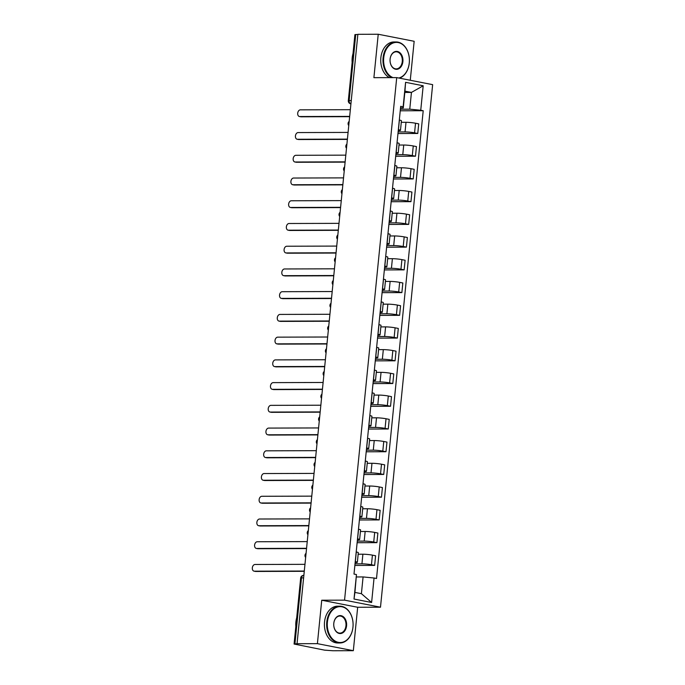 <?xml version="1.0" encoding="UTF-8"?>
<svg xmlns="http://www.w3.org/2000/svg" width="685" height="685" viewBox="0 0 685 685"><rect width="100%" height="100%" fill="white"/><g stroke="black" fill="none" stroke-linecap="round" stroke-linejoin="round"><path stroke-width="1.03" d="M410.272 80.265L414.16 41.288L378.231 34.25L357.87 34.31L297.042 643.712L317.403 643.652L353.332 650.69L357.673 607.27L380.492 607.201L432.646 84.649L396.718 77.611L344.555 600.154L321.736 600.223L317.403 643.652M353.332 650.69L332.97 650.75L324.613 650.151L294.079 644.046L300.672 578.029L301.503 577.909L294.918 643.926L294.079 644.046M378.231 34.25L373.899 77.67L396.718 77.611M351.259 100.532L348.322 100.652L354.907 34.644L355.746 34.524L349.153 100.532A2.946 2.115 89.8 0 0 350.925 103.855L350.686 103.837A2.946 2.029 -78.9 0 0 350.925 103.863M357.844 34.515L355.746 34.524M294.918 643.926L297.042 643.712M355.018 563.849L361.937 563.832A6.773 0.668 5.7 0 1 371.458 564.757L374.652 565.382L375.611 555.766L372.417 555.141A6.773 0.668 -174.3 0 0 362.896 554.208L358.161 554.225M357.356 562.282L358.315 552.667A6.773 0.668 -174.3 0 0 356.286 551.982L355.327 561.597A6.773 0.668 5.7 0 1 357.356 562.282A6.773 0.668 5.7 0 1 355.438 562.556L355.147 562.556M354.856 565.442L374.652 565.382M357.287 541.116L364.206 541.099A6.773 0.668 5.7 0 1 373.727 542.023L376.921 542.648L377.88 533.033L374.686 532.408A6.773 0.668 -174.3 0 0 365.165 531.474L360.43 531.491M357.51 538.847L357.596 538.864A6.773 0.668 5.7 0 1 359.625 539.549A6.773 0.668 5.7 0 1 357.707 539.823L357.416 539.823M357.125 542.708L376.921 542.648M359.625 539.549L360.584 529.933A6.773 0.668 -174.3 0 0 358.555 529.248L358.469 529.231M359.556 518.382L366.475 518.365A6.773 0.668 5.7 0 1 375.996 519.29L379.19 519.924L380.149 510.299L376.955 509.674A6.773 0.668 -174.3 0 0 367.434 508.749L362.699 508.758M359.779 516.113L359.865 516.13A6.773 0.668 5.7 0 1 361.894 516.815A6.773 0.668 5.7 0 1 359.976 517.089L359.685 517.089M359.394 519.975L379.19 519.924M361.894 516.815L362.853 507.2A6.773 0.668 -174.3 0 0 360.824 506.515L360.738 506.498M361.826 495.649L368.744 495.632A6.773 0.668 5.7 0 1 378.266 496.565L381.459 497.19L382.418 487.566L379.225 486.941A6.773 0.668 -174.3 0 0 369.703 486.016L364.968 486.025M362.048 493.38L362.134 493.397A6.773 0.668 5.7 0 1 364.163 494.09A6.773 0.668 5.7 0 1 362.245 494.356L361.954 494.356M361.663 497.241L381.459 497.19M364.163 494.09L365.122 484.466A6.773 0.668 -174.3 0 0 363.093 483.781L363.007 483.764M364.095 472.915L371.013 472.898A6.773 0.668 5.7 0 1 380.535 473.832L383.728 474.457L384.687 464.841L381.494 464.216A6.773 0.668 -174.3 0 0 371.972 463.283L367.237 463.291M364.317 470.655L364.403 470.672A6.773 0.668 5.7 0 1 366.432 471.357A6.773 0.668 5.7 0 1 364.514 471.622L364.223 471.631M363.932 474.517L383.728 474.457M366.432 471.357L367.391 461.733A6.773 0.668 -174.3 0 0 365.362 461.048L365.276 461.031M366.364 450.191L373.282 450.165A6.773 0.668 5.7 0 1 382.804 451.098L385.998 451.723L386.957 442.108L383.763 441.483A6.773 0.668 -174.3 0 0 374.241 440.549L369.506 440.566M366.586 447.921L366.672 447.939A6.773 0.668 5.7 0 1 368.701 448.624A6.773 0.668 5.7 0 1 366.783 448.898L366.492 448.898M366.201 451.783L385.998 451.723M368.701 448.624L369.66 439.008A6.773 0.668 -174.3 0 0 367.631 438.314L367.545 438.306M368.633 427.457L375.551 427.431A6.773 0.668 5.7 0 1 385.073 428.365L388.267 428.99L389.226 419.374L386.032 418.749A6.773 0.668 -174.3 0 0 376.51 417.816L371.775 417.833M368.855 425.188L368.941 425.205A6.773 0.668 5.7 0 1 370.97 425.89A6.773 0.668 5.7 0 1 369.052 426.164L368.761 426.164M368.47 429.05L388.267 428.99M370.97 425.89L371.929 416.274A6.773 0.668 -174.3 0 0 369.9 415.589L369.814 415.572M370.902 404.724L377.82 404.698A6.773 0.668 5.7 0 1 387.342 405.631L390.536 406.256L391.495 396.641L388.301 396.016A6.773 0.668 -174.3 0 0 378.779 395.082L374.044 395.099M371.124 402.455L371.21 402.472A6.773 0.668 5.7 0 1 373.239 403.157A6.773 0.668 5.7 0 1 371.321 403.431L371.03 403.431M370.739 406.316L390.536 406.256M373.239 403.157L374.198 393.541A6.773 0.668 -174.3 0 0 372.169 392.856L372.083 392.839M373.171 381.99L380.089 381.973A6.773 0.668 5.7 0 1 389.611 382.898L392.805 383.523L393.764 373.907L390.57 373.282A6.773 0.668 -174.3 0 0 381.048 372.349L376.313 372.366M373.393 379.721L373.479 379.738A6.773 0.668 5.7 0 1 375.508 380.423A6.773 0.668 5.7 0 1 373.59 380.697L373.299 380.697M373.008 383.583L392.805 383.523M375.508 380.423L376.467 370.808A6.773 0.668 -174.3 0 0 374.438 370.123L374.352 370.106M375.44 359.257L382.358 359.24A6.773 0.668 5.7 0 1 391.88 360.164L395.074 360.798L396.033 351.174L392.839 350.549A6.773 0.668 -174.3 0 0 383.317 349.624L378.582 349.633M375.663 356.988L375.748 357.005A6.773 0.668 5.7 0 1 377.777 357.69A6.773 0.668 5.7 0 1 375.859 357.964L375.568 357.964M375.277 360.849L395.074 360.798M377.777 357.69L378.736 348.074A6.773 0.668 -174.3 0 0 376.707 347.389L376.622 347.372M377.709 336.523L384.627 336.506A6.773 0.668 5.7 0 1 394.149 337.44L397.343 338.065L398.302 328.44L395.108 327.815A6.773 0.668 -174.3 0 0 385.587 326.891L380.851 326.899M377.932 334.254L378.017 334.271A6.773 0.668 5.7 0 1 380.047 334.956A6.773 0.668 5.7 0 1 378.129 335.23L377.837 335.23M377.546 338.116L397.343 338.065M380.047 334.956L381.006 325.341A6.773 0.668 -174.3 0 0 378.976 324.656L378.891 324.639M379.978 313.79L386.897 313.773A6.773 0.668 5.7 0 1 396.418 314.706L399.612 315.331L400.571 305.716L397.377 305.082A6.773 0.668 -174.3 0 0 387.856 304.157L383.12 304.166M380.201 311.529L380.286 311.538A6.773 0.668 5.7 0 1 382.316 312.232A6.773 0.668 5.7 0 1 380.398 312.497L380.106 312.497M379.815 315.391L399.612 315.331M382.316 312.232L383.275 302.607A6.773 0.668 -174.3 0 0 381.245 301.922L381.16 301.905M382.247 291.065L389.166 291.039A6.773 0.668 5.7 0 1 398.687 291.973L401.881 292.598L402.84 282.982L399.646 282.357A6.773 0.668 -174.3 0 0 390.125 281.424L385.39 281.441M382.47 288.796L382.555 288.813A6.773 0.668 5.7 0 1 384.585 289.498A6.773 0.668 5.7 0 1 382.667 289.772L382.376 289.772M382.084 292.658L401.881 292.598M384.585 289.498L385.544 279.882A6.773 0.668 -174.3 0 0 383.514 279.189L383.429 279.172M384.516 268.332L391.435 268.306A6.773 0.668 5.7 0 1 400.956 269.239L404.15 269.864L405.109 260.249L401.915 259.624A6.773 0.668 -174.3 0 0 392.394 258.69L387.659 258.707M384.739 266.063L384.824 266.08A6.773 0.668 5.7 0 1 386.854 266.765A6.773 0.668 5.7 0 1 384.936 267.039L384.645 267.039M384.353 269.924L404.15 269.864M386.854 266.765L387.813 257.149A6.773 0.668 -174.3 0 0 385.783 256.464L385.698 256.447M386.785 245.598L393.704 245.572A6.773 0.668 5.7 0 1 403.225 246.506L406.419 247.131L407.378 237.515L404.184 236.89A6.773 0.668 -174.3 0 0 394.663 235.957L389.928 235.974M387.008 243.329L387.093 243.346A6.773 0.668 5.7 0 1 389.123 244.031A6.773 0.668 5.7 0 1 387.205 244.305L386.914 244.305M386.623 247.191L406.419 247.131M389.123 244.031L390.082 234.416A6.773 0.668 -174.3 0 0 388.052 233.731L387.967 233.713M389.054 222.865L395.973 222.848A6.773 0.668 5.7 0 1 405.494 223.772L408.688 224.397L409.647 214.782L406.453 214.157A6.773 0.668 -174.3 0 0 396.932 213.223L392.197 213.24M389.277 220.596L389.363 220.613A6.773 0.668 5.7 0 1 391.392 221.298A6.773 0.668 5.7 0 1 389.474 221.572L389.183 221.572M388.892 224.457L408.688 224.397M391.392 221.298L392.351 211.682A6.773 0.668 -174.3 0 0 390.322 210.997L390.236 210.98M391.323 200.131L398.242 200.114A6.773 0.668 5.7 0 1 407.763 201.039L410.957 201.664L411.916 192.048L408.722 191.423A6.773 0.668 -174.3 0 0 399.201 190.49L394.466 190.507M391.546 197.862L391.632 197.879A6.773 0.668 5.7 0 1 393.661 198.564A6.773 0.668 5.7 0 1 391.743 198.838L391.452 198.838M391.161 201.724L410.957 201.664M393.661 198.564L394.62 188.949A6.773 0.668 -174.3 0 0 392.591 188.264L392.505 188.247M393.592 177.398L400.511 177.381A6.773 0.668 5.7 0 1 410.032 178.305L413.226 178.939L414.185 169.315L410.991 168.69A6.773 0.668 -174.3 0 0 401.47 167.765L396.735 167.774M393.815 175.129L393.901 175.146A6.773 0.668 5.7 0 1 395.93 175.831A6.773 0.668 5.7 0 1 394.012 176.105L393.721 176.105M393.43 178.99L413.226 178.939M395.93 175.831L396.889 166.215A6.773 0.668 -174.3 0 0 394.86 165.53L394.774 165.513M395.861 154.664L402.78 154.647A6.773 0.668 5.7 0 1 412.301 155.581L415.495 156.206L416.454 146.59L413.26 145.956A6.773 0.668 -174.3 0 0 403.739 145.032L399.004 145.04M396.084 152.404L396.17 152.412A6.773 0.668 5.7 0 1 398.199 153.106A6.773 0.668 5.7 0 1 396.281 153.371L395.99 153.371M395.699 156.266L415.495 156.206M398.199 153.106L399.158 143.482A6.773 0.668 -174.3 0 0 397.129 142.797L397.043 142.78M398.131 131.931L405.049 131.914A6.773 0.668 5.7 0 1 414.571 132.847L417.764 133.472L418.723 123.857L415.53 123.231A6.773 0.668 -174.3 0 0 406.008 122.298L401.273 122.315M398.353 129.671L398.439 129.688A6.773 0.668 5.7 0 1 400.468 130.373A6.773 0.668 5.7 0 1 398.55 130.638L398.259 130.647M397.968 133.532L417.764 133.472M400.468 130.373L401.427 120.757A6.773 0.668 -174.3 0 0 399.398 120.063L399.312 120.046M363.084 576.933L374.053 578.012L371.612 602.492L354.017 599.041L356.457 574.561L354.916 592.422L361.406 593.689L363.084 576.933L356.457 576.958M404.818 92.441L411.445 92.415L404.946 91.148L403.277 107.905L403.148 106.8L400.682 106.321L353.999 574.073L356.457 574.561M403.148 106.8L405.589 82.32L423.193 85.771L420.744 110.251L409.767 109.172L411.445 92.415L423.193 85.771M374.053 578.012L376.519 578.491L423.21 110.73L420.744 110.251M380.492 607.201L344.555 600.154M357.673 607.27L321.736 600.223M400.4 109.206L409.767 109.172M403.277 107.905L400.528 107.913M400.237 110.799L423.21 110.73M371.612 602.492L361.406 593.689M354.017 599.041L354.916 592.422M404.946 91.148L405.589 82.32M304.268 571.307L255.71 571.453A3.382 2.329 101.1 0 1 255.394 571.418L254.032 571.153A3.382 2.329 -78.9 0 0 254.349 571.187L304.294 571.042M304.962 564.337L255.017 564.483A3.382 2.329 -78.9 0 0 252.354 567.617A3.382 2.329 -78.9 0 0 254.032 571.153M306.537 548.574L257.98 548.719A3.382 2.329 101.1 0 1 257.663 548.694L256.301 548.42A3.382 2.329 -78.9 0 0 256.618 548.454L306.563 548.308M307.231 541.604L257.286 541.749A3.382 2.329 -78.9 0 0 254.623 544.883A3.382 2.329 -78.9 0 0 256.301 548.42M308.807 525.849L260.249 525.986A3.382 2.329 101.1 0 1 259.932 525.96L258.57 525.695A3.382 2.329 -78.9 0 0 258.887 525.72L308.832 525.575M309.5 518.87L259.555 519.016A3.382 2.329 -78.9 0 0 256.892 522.15A3.382 2.329 -78.9 0 0 258.57 525.695M352.963 627.083A17.956 12.904 89.8 0 0 341.961 606.799A17.956 12.904 89.8 0 0 327.404 622.074A17.956 12.904 89.8 0 0 338.407 642.35A17.956 12.904 89.8 0 0 352.963 627.083M326.779 622.014A18.392 13.22 -90.2 0 1 339.82 606.182A18.392 13.22 -90.2 0 1 352.972 627.143A18.392 13.22 -90.2 0 1 339.931 642.975A18.392 13.22 -90.2 0 1 326.779 622.014M346.576 625.825A8.973 6.448 -90.2 0 1 339.298 633.462A8.973 6.448 -90.2 0 1 333.792 623.324A8.973 6.448 -90.2 0 1 341.07 615.687A8.973 6.448 -90.2 0 1 346.576 625.825M333.8 623.384A8.537 6.131 89.8 0 0 339.897 633.111A8.537 6.131 89.8 0 0 345.951 625.765A8.537 6.131 89.8 0 0 339.854 616.038A8.537 6.131 89.8 0 0 333.8 623.384M295.826 626.578A18.392 13.22 -90.2 0 1 295.877 622.1A18.392 13.22 -90.2 0 1 296.708 617.784M339.931 642.975L337.679 642.975A18.392 13.22 -90.2 0 1 324.527 622.014A18.392 13.22 -90.2 0 1 337.568 606.191L339.82 606.182M398.816 78.022A17.956 12.904 89.8 0 0 409.279 62.857A17.956 12.904 89.8 0 0 398.276 42.573A17.956 12.904 89.8 0 0 383.72 57.848A17.956 12.904 89.8 0 0 392.993 77.619M391.666 77.619A18.392 13.22 -90.2 0 1 383.095 57.788A18.392 13.22 -90.2 0 1 396.135 41.956A18.392 13.22 -90.2 0 1 409.287 62.917A18.392 13.22 -90.2 0 1 399.526 78.159M402.891 61.599A8.973 6.448 -90.2 0 1 395.613 69.236A8.973 6.448 -90.2 0 1 390.108 59.098A8.973 6.448 -90.2 0 1 397.386 51.461A8.973 6.448 -90.2 0 1 402.891 61.599M390.116 59.158A8.537 6.131 89.8 0 0 396.221 68.885A8.537 6.131 89.8 0 0 402.266 61.539A8.537 6.131 89.8 0 0 396.17 51.812A8.537 6.131 89.8 0 0 390.116 59.158M352.141 62.352A18.392 13.22 -90.2 0 1 352.193 57.874A18.392 13.22 -90.2 0 1 353.023 53.55M389.423 77.628A18.392 13.22 -90.2 0 1 380.851 57.788A18.392 13.22 -90.2 0 1 393.884 41.965L396.135 41.956M311.076 503.115L262.518 503.252A3.382 2.329 101.1 0 1 262.201 503.227L260.839 502.961A3.382 2.329 -78.9 0 0 261.156 502.987L311.101 502.841M311.769 496.137L261.824 496.282A3.382 2.329 -78.9 0 0 259.161 499.416A3.382 2.329 -78.9 0 0 260.839 502.961M313.345 480.382L264.787 480.519A3.382 2.329 101.1 0 1 264.47 480.493L263.108 480.228A3.382 2.329 -78.9 0 0 263.417 480.253L313.37 480.108M314.038 473.403L264.093 473.549A3.382 2.329 -78.9 0 0 261.43 476.683A3.382 2.329 -78.9 0 0 263.108 480.228M315.614 457.649L267.056 457.794A3.382 2.329 101.1 0 1 266.739 457.76L265.378 457.494A3.382 2.329 -78.9 0 0 265.686 457.52L315.639 457.374M316.307 450.67L266.362 450.824A3.382 2.329 -78.9 0 0 263.699 453.949A3.382 2.329 -78.9 0 0 265.378 457.494M317.883 434.915L269.325 435.061A3.382 2.329 101.1 0 1 269.008 435.026L267.647 434.761A3.382 2.329 -78.9 0 0 267.955 434.795L317.908 434.641M318.576 427.945L268.631 428.091A3.382 2.329 -78.9 0 0 265.968 431.216A3.382 2.329 -78.9 0 0 267.647 434.761M320.152 412.182L271.594 412.327A3.382 2.329 101.1 0 1 271.277 412.293L269.916 412.027A3.382 2.329 -78.9 0 0 270.224 412.062L320.178 411.916M320.845 405.212L270.9 405.357A3.382 2.329 -78.9 0 0 268.237 408.483A3.382 2.329 -78.9 0 0 269.916 412.027M322.421 389.448L273.854 389.594A3.382 2.329 101.1 0 1 273.546 389.559L272.185 389.294A3.382 2.329 -78.9 0 0 272.493 389.328L322.447 389.183M323.115 382.478L273.169 382.624A3.382 2.329 -78.9 0 0 270.507 385.758A3.382 2.329 -78.9 0 0 272.185 389.294M324.69 366.715L276.123 366.86A3.382 2.329 101.1 0 1 275.815 366.835L274.454 366.561A3.382 2.329 -78.9 0 0 274.762 366.595L324.716 366.449M325.384 359.745L275.438 359.89A3.382 2.329 -78.9 0 0 272.776 363.024A3.382 2.329 -78.9 0 0 274.454 366.561M326.959 343.99L278.393 344.127A3.382 2.329 101.1 0 1 278.084 344.101L276.714 343.836A3.382 2.329 -78.9 0 0 277.031 343.861L326.985 343.716M327.653 337.011L277.708 337.157A3.382 2.329 -78.9 0 0 275.045 340.291A3.382 2.329 -78.9 0 0 276.714 343.836M329.228 321.256L280.662 321.393A3.382 2.329 101.1 0 1 280.353 321.368L278.983 321.102A3.382 2.329 -78.9 0 0 279.3 321.128L329.254 320.982M329.922 314.278L279.977 314.424A3.382 2.329 -78.9 0 0 277.314 317.557A3.382 2.329 -78.9 0 0 278.983 321.102M331.497 298.523L282.931 298.669A3.382 2.329 101.1 0 1 282.622 298.634L281.252 298.369A3.382 2.329 -78.9 0 0 281.569 298.395L331.523 298.249M332.191 291.545L282.246 291.699A3.382 2.329 -78.9 0 0 279.583 294.824A3.382 2.329 -78.9 0 0 281.252 298.369M333.766 275.79L285.2 275.935A3.382 2.329 101.1 0 1 284.892 275.901L283.522 275.635A3.382 2.329 -78.9 0 0 283.838 275.67L333.792 275.516M334.46 268.82L284.515 268.965A3.382 2.329 -78.9 0 0 281.852 272.091A3.382 2.329 -78.9 0 0 283.522 275.635M336.035 253.056L287.469 253.202A3.382 2.329 101.1 0 1 287.152 253.167L285.791 252.902A3.382 2.329 -78.9 0 0 286.107 252.936L336.061 252.791M336.729 246.086L286.784 246.232A3.382 2.329 -78.9 0 0 284.121 249.357A3.382 2.329 -78.9 0 0 285.791 252.902M338.304 230.323L289.738 230.468A3.382 2.329 101.1 0 1 289.421 230.434L288.06 230.169A3.382 2.329 -78.9 0 0 288.376 230.203L338.33 230.057M338.998 223.353L289.053 223.498A3.382 2.329 -78.9 0 0 286.39 226.632A3.382 2.329 -78.9 0 0 288.06 230.169M340.573 207.589L292.007 207.735A3.382 2.329 101.1 0 1 291.69 207.709L290.329 207.435A3.382 2.329 -78.9 0 0 290.645 207.469L340.599 207.324M341.267 200.619L291.322 200.765A3.382 2.329 -78.9 0 0 288.659 203.899A3.382 2.329 -78.9 0 0 290.329 207.435M342.842 184.864L294.276 185.001A3.382 2.329 101.1 0 1 293.959 184.976L292.598 184.71A3.382 2.329 -78.9 0 0 292.915 184.736L342.868 184.59M343.536 177.886L293.591 178.031A3.382 2.329 -78.9 0 0 290.928 181.165A3.382 2.329 -78.9 0 0 292.598 184.71M345.112 162.131L296.545 162.268A3.382 2.329 101.1 0 1 296.228 162.242L294.867 161.977A3.382 2.329 -78.9 0 0 295.184 162.002L345.137 161.857M345.805 155.152L295.851 155.298A3.382 2.329 -78.9 0 0 293.197 158.432A3.382 2.329 -78.9 0 0 294.867 161.977M347.381 139.398L298.814 139.543A3.382 2.329 101.1 0 1 298.497 139.509L297.136 139.243A3.382 2.329 -78.9 0 0 297.453 139.269L347.406 139.123M348.074 132.419L298.121 132.565A3.382 2.329 -78.9 0 0 295.466 135.698A3.382 2.329 -78.9 0 0 297.136 139.243M349.65 116.664L301.083 116.81A3.382 2.329 101.1 0 1 300.766 116.775L299.405 116.51A3.382 2.329 -78.9 0 0 299.722 116.536L349.675 116.39M350.343 109.694L300.39 109.84A3.382 2.329 -78.9 0 0 297.735 112.965A3.382 2.329 -78.9 0 0 299.405 116.51M349.059 122.606A2.946 2.115 89.8 0 0 348.93 123.266A2.946 2.115 89.8 0 0 348.922 123.942M346.79 145.331A2.946 2.115 89.8 0 0 346.661 145.991A2.946 2.115 89.8 0 0 346.653 146.676M344.521 168.065A2.946 2.115 89.8 0 0 344.392 168.724A2.946 2.115 89.8 0 0 344.384 169.409M342.252 190.798A2.946 2.115 89.8 0 0 342.123 191.457A2.946 2.115 89.8 0 0 342.115 192.142M339.983 213.532A2.946 2.115 89.8 0 0 339.854 214.191A2.946 2.115 89.8 0 0 339.846 214.876M337.714 236.265A2.946 2.115 89.8 0 0 337.585 236.924A2.946 2.115 89.8 0 0 337.577 237.601M335.444 258.998A2.946 2.115 89.8 0 0 335.316 259.658A2.946 2.115 89.8 0 0 335.308 260.334M333.175 281.732A2.946 2.115 89.8 0 0 333.047 282.391A2.946 2.115 89.8 0 0 333.038 283.068M330.906 304.457A2.946 2.115 89.8 0 0 330.778 305.116A2.946 2.115 89.8 0 0 330.769 305.801M328.637 327.19A2.946 2.115 89.8 0 0 328.509 327.85A2.946 2.115 89.8 0 0 328.5 328.535M326.368 349.924A2.946 2.115 89.8 0 0 326.24 350.583A2.946 2.115 89.8 0 0 326.231 351.268M324.099 372.657A2.946 2.115 89.8 0 0 323.971 373.316A2.946 2.115 89.8 0 0 323.962 374.001M321.83 395.391A2.946 2.115 89.8 0 0 321.702 396.05A2.946 2.115 89.8 0 0 321.693 396.726M319.561 418.124A2.946 2.115 89.8 0 0 319.433 418.783A2.946 2.115 89.8 0 0 319.424 419.46M317.292 440.857A2.946 2.115 89.8 0 0 317.164 441.517A2.946 2.115 89.8 0 0 317.155 442.193M315.023 463.582A2.946 2.115 89.8 0 0 314.894 464.242A2.946 2.115 89.8 0 0 314.886 464.927M312.754 486.316A2.946 2.115 89.8 0 0 312.625 486.975A2.946 2.115 89.8 0 0 312.617 487.66M310.485 509.049A2.946 2.115 89.8 0 0 310.356 509.708A2.946 2.115 89.8 0 0 310.348 510.394M308.216 531.783A2.946 2.115 89.8 0 0 308.087 532.442A2.946 2.115 89.8 0 0 308.079 533.127M305.947 554.516A2.946 2.115 89.8 0 0 305.818 555.175A2.946 2.115 89.8 0 0 305.81 555.852M406.008 122.298L405.049 131.914M403.739 145.032L402.78 154.647M401.47 167.765L400.511 177.381M399.201 190.49L398.242 200.114M396.932 213.223L395.973 222.848M394.663 235.957L393.704 245.572M392.394 258.69L391.435 268.306M390.125 281.424L389.166 291.039M387.856 304.157L386.897 313.773M385.587 326.891L384.627 336.506M383.317 349.624L382.358 359.24M381.048 372.349L380.089 381.973M378.779 395.082L377.82 404.698M376.51 417.816L375.551 427.431M374.241 440.549L373.282 450.165M371.972 463.283L371.013 472.898M369.703 486.016L368.744 495.632M367.434 508.749L366.475 518.365M365.165 531.474L364.206 541.099M362.896 554.208L361.937 563.832M397.129 142.797L396.17 152.412M394.86 165.53L393.901 175.146M392.591 188.264L391.632 197.879M390.322 210.997L389.363 220.613M388.052 233.731L387.093 243.346M385.783 256.464L384.824 266.08M383.514 279.189L382.555 288.813M381.245 301.922L380.286 311.538M378.976 324.656L378.017 334.271M376.707 347.389L375.748 357.005M374.438 370.123L373.479 379.738M372.169 392.856L371.21 402.472M369.9 415.589L368.941 425.205M367.631 438.314L366.672 447.939M365.362 461.048L364.403 470.672M363.093 483.781L362.134 493.397M360.824 506.515L359.865 516.13M358.555 529.248L357.596 538.864M399.398 120.063L398.439 129.688M413.26 145.956L412.301 155.581M410.991 168.69L410.032 178.305M408.722 191.423L407.763 201.039M406.453 214.157L405.494 223.772M404.184 236.89L403.225 246.506M401.915 259.624L400.956 269.239M399.646 282.357L398.687 291.973M397.377 305.082L396.418 314.706M395.108 327.815L394.149 337.44M392.839 350.549L391.88 360.164M390.57 373.282L389.611 382.898M388.301 396.016L387.342 405.631M386.032 418.749L385.073 428.365M383.763 441.483L382.804 451.098M381.494 464.216L380.535 473.832M379.225 486.941L378.266 496.565M376.955 509.674L375.996 519.29M374.686 532.408L373.727 542.023M372.417 555.141L371.458 564.757M415.53 123.231L414.571 132.847M300.672 578.029A2.946 2.946 0 0 1 303.592 575.383L303.857 575.383A2.946 2.115 89.8 0 0 303.592 575.383A2.946 2.115 89.8 0 0 301.503 577.909L303.609 577.909M254.349 571.187L255.71 571.453M256.618 548.454L257.98 548.719M258.887 525.72L260.249 525.986M261.156 502.987L262.518 503.252M263.417 480.253L264.787 480.519M265.686 457.52L267.056 457.794M267.955 434.795L269.325 435.061M270.224 412.062L271.594 412.327M272.493 389.328L273.854 389.594M274.762 366.595L276.123 366.86M277.031 343.861L278.393 344.127M279.3 321.128L280.662 321.393M281.569 298.395L282.931 298.669M283.838 275.67L285.2 275.935M286.107 252.936L287.469 253.202M288.376 230.203L289.738 230.468M290.645 207.469L292.007 207.735M292.915 184.736L294.276 185.001M295.184 162.002L296.545 162.268M297.453 139.269L298.814 139.543M299.722 116.536L301.083 116.81M306.067 553.3A2.946 2.946 0 0 0 305.647 557.462M308.336 530.567A2.946 2.946 0 0 0 307.916 534.728M310.605 507.833A2.946 2.946 0 0 0 310.185 511.995M312.874 485.1A2.946 2.946 0 0 0 312.454 489.27M315.143 462.366A2.946 2.946 0 0 0 314.723 466.536M317.412 439.633A2.946 2.946 0 0 0 316.992 443.803M319.681 416.9A2.946 2.946 0 0 0 319.261 421.069M321.95 394.175A2.946 2.946 0 0 0 321.53 398.336M324.219 371.441A2.946 2.946 0 0 0 323.8 375.603M326.488 348.708A2.946 2.946 0 0 0 326.069 352.869M328.757 325.974A2.946 2.946 0 0 0 328.338 330.144M331.026 303.241A2.946 2.946 0 0 0 330.607 307.411M333.295 280.507A2.946 2.946 0 0 0 332.876 284.677M335.564 257.774A2.946 2.946 0 0 0 335.145 261.944M337.833 235.041A2.946 2.946 0 0 0 337.414 239.211M340.102 212.316A2.946 2.946 0 0 0 339.683 216.477M342.372 189.582A2.946 2.946 0 0 0 341.952 193.744M344.641 166.849A2.946 2.946 0 0 0 344.221 171.019M346.91 144.115A2.946 2.946 0 0 0 346.49 148.285M349.179 121.382A2.946 2.946 0 0 0 348.759 125.552M348.322 100.652A2.946 2.946 0 0 0 350.686 103.837"/></g></svg>

